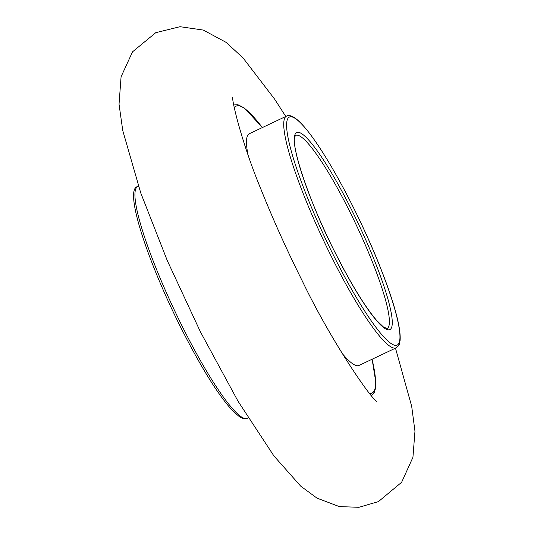 <?xml version="1.0" encoding="UTF-8"?>
<svg xmlns="http://www.w3.org/2000/svg" width="534" height="534" viewBox="0 0 534 534"><rect width="100%" height="100%" fill="white"/><g stroke="black" fill="none" stroke-linecap="round" stroke-linejoin="round"><path stroke-width="0.8" d="M247.936 154.506A128.18 19.745 -115.3 0 1 247.342 136.097A128.18 19.745 -115.3 0 1 249.311 133.74L286.511 116.125A128.18 19.745 64.7 0 0 284.542 118.481A128.18 19.745 64.7 0 0 331.46 256.707A128.18 19.745 64.7 0 0 396.228 347.808C400.76 344.15 399.078 343.736 400.079 340.752C400.981 330.626 396.735 312.363 387.35 285.97C378.646 261.787 367.639 236.228 354.329 209.301C340.312 181.173 327.082 158.184 314.633 140.329C308.485 131.591 303.138 125.123 298.593 120.931C293.44 116.238 289.408 114.636 286.511 116.125M396.228 347.808L359.028 365.43A128.18 19.745 -115.3 0 1 342.087 353.334M234.333 107.948A158.725 24.451 -115.3 0 1 262.348 127.566M372.064 359.255A158.725 24.451 -115.3 0 1 369.488 393.358M294.975 134.601A108.949 16.781 64.7 0 0 334.858 252.088A108.949 16.781 64.7 0 0 391.582 327.529A108.949 16.781 64.7 0 0 351.699 210.036A108.949 16.781 64.7 0 0 294.975 134.601M295.656 135.429A106.813 16.454 -115.3 0 1 352.961 218.106A106.813 16.454 -115.3 0 1 388.732 326.541A106.813 16.454 -115.3 0 1 387.09 328.503L383.479 327.022L376.797 320.607C364.936 306.71 350.958 283.848 334.858 252.035C308.719 201.211 290.209 143.299 295.002 136.424L295.656 135.429M287.399 119.469A126.044 19.411 -115.3 0 1 353.021 206.738A126.044 19.411 -115.3 0 1 399.165 342.661A126.044 19.411 -115.3 0 1 333.536 255.392A126.044 19.411 -115.3 0 1 287.399 119.469M182.661 327.168A128.18 19.745 -115.3 0 1 135.743 188.943A128.18 19.745 -115.3 0 1 137.712 186.586C123.815 188.535 146.476 259.157 180.919 327.716C201.498 368.353 219.007 396.328 233.451 411.634L239.532 416.78L243.124 418.496C243.537 418.923 244.972 418.85 247.429 418.276A128.18 19.745 -115.3 0 1 182.661 327.168M371.437 395.707L374.241 392.664L375.522 388.331L375.816 382.284L372.125 359.222M262.408 127.533L244.385 108.028L237.924 104.724L233.752 104.951M138.46 186.232L137.712 186.586M248.156 417.928L247.429 418.276M285.783 116.465L274.549 99.037L243.03 57.926L226.136 42.38L203.274 30.064L180.011 26.7L155.761 32.674L132.512 51.851L121.085 76.749L119.035 104.197L122.747 130.516L140.756 192.961L167.282 260.592L200.404 331.801L238.057 401.268L273.849 455.836L300.669 486.107L317.016 498.149L339.33 506.599L358.915 507.3L378.426 501.606L401.628 482.282L412.936 457.318L414.965 431.232L411.694 406.367L395.487 348.161M232.711 97.148C231.596 100.138 242.129 144.113 261.053 189.497C273.034 219.434 286.751 249.879 302.211 280.817C331.654 342.194 371.591 399.465 376.817 401.455"/></g></svg>
